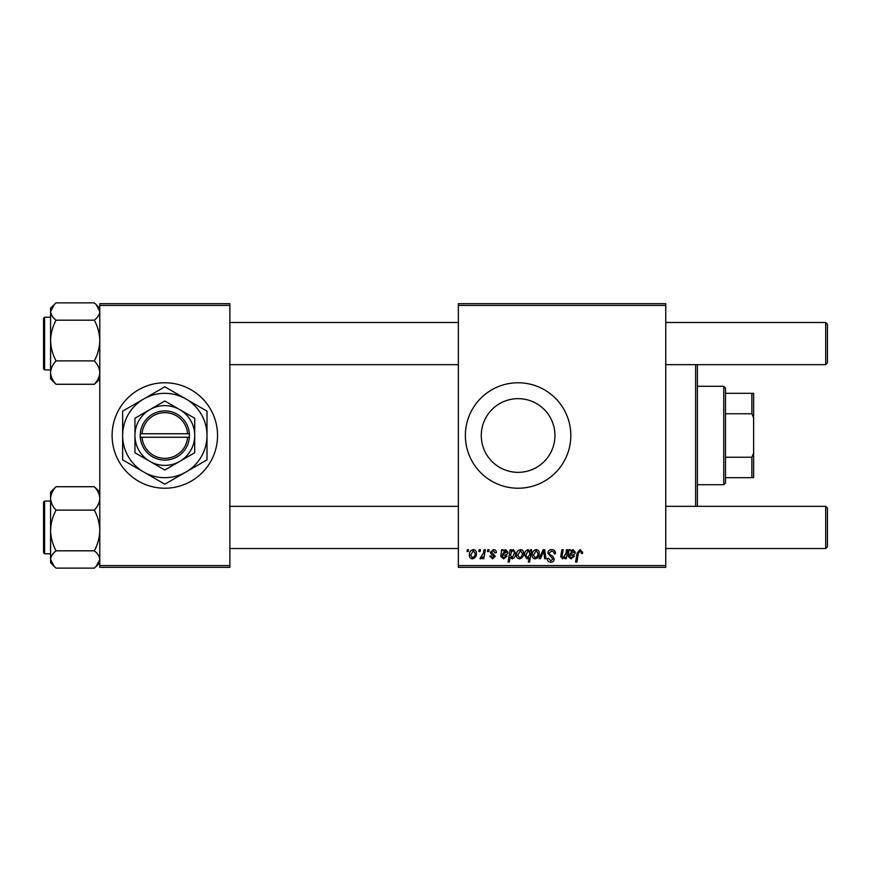 <?xml version="1.0" encoding="UTF-8"?>
<svg xmlns="http://www.w3.org/2000/svg" width="871" height="871" viewBox="0 0 871 871"><rect width="100%" height="100%" fill="white"/><g stroke="black" fill="none" stroke-linecap="round" stroke-linejoin="round"><path stroke-width="1.31" d="M112.098 435.5A52.728 52.728 0 0 0 164.826 488.228A52.728 52.728 0 0 0 217.554 435.5A52.728 52.728 0 0 0 164.826 382.772A52.728 52.728 0 0 0 112.098 435.5M554.947 435.5A36.843 36.843 0 0 1 518.103 472.343A36.843 36.843 0 0 1 481.271 435.5A36.843 36.843 0 0 1 518.103 398.657A36.843 36.843 0 0 1 554.947 435.5M465.375 435.5A52.728 52.728 0 0 0 518.103 488.228A52.728 52.728 0 0 0 570.832 435.5A52.728 52.728 0 0 0 518.103 382.772A52.728 52.728 0 0 0 465.375 435.5M665.749 567.326L458.353 567.326L458.353 565.562L665.749 565.562L665.749 567.326M665.749 305.438L458.353 305.438L458.353 303.674L665.749 303.674L665.749 565.562M487.749 549.743L489.023 549.743L488.762 551.506L487.455 551.506L487.749 549.743M479.126 549.743L480.4 549.743L480.128 551.506L478.821 551.506L479.126 549.743M496.383 552.617L495.098 552.943L493.269 550.701L491.582 552.072L495.261 556.308L492.583 558.855L489.665 556.134L490.95 555.981L492.638 557.734L493.977 556.504L490.95 553.804L490.308 552.181L493.324 549.59C495.272 549.666 496.296 550.668 496.383 552.617M511.397 549.743L511.168 550.984L513.357 549.59L515.708 553.227C515.828 556.079 514.652 557.952 512.181 558.855L510.166 557.375L509.317 562.045L508.022 562.045L510.101 549.743L511.397 549.743M551.691 549.59C554.272 549.721 555.535 551.114 555.502 553.749L554.217 553.902L553.891 552.083L551.604 551.027L549.111 553.085L549.438 554.163L552.769 556.253L554.217 558.942C554.054 561.055 552.911 562.133 550.777 562.209C548.545 562.067 547.347 560.88 547.184 558.649L548.469 558.246L550.82 560.772L552.943 559.019L547.826 553.205C548.055 550.897 549.351 549.688 551.691 549.59M536.155 549.59C538.18 549.851 539.193 551.049 539.203 553.15C539.323 556.275 537.973 558.169 535.153 558.855C533.106 558.529 532.116 557.277 532.17 555.11C532.094 552.116 533.422 550.276 536.155 549.59M566.509 549.743L567.805 549.743L566.292 558.692L564.996 558.692L565.246 557.2L562.59 558.855L560.706 556.678L561.871 549.743L563.167 549.743L562.002 556.645L562.993 557.734L565.802 553.902L566.509 549.743M582.666 552.301L582.547 553.423L581.262 553.575L581.382 552.508L580.064 551.027L578.377 553.335L576.907 562.045L575.611 562.045L577.135 553.031L580.14 549.59L582.666 552.301M458.353 305.438L458.353 565.562M570.363 549.743L570.494 550.864L573.031 549.59L575.306 552.16C575.078 554.108 573.935 555.056 571.899 555.023L569.732 555.339L569.558 556.406L571.169 557.734L573.238 555.981L574.512 556.134L571.06 558.855L568.24 556.515L569.035 549.743L570.363 549.743M530.559 549.743L531.691 549.743L529.612 562.045L528.316 562.045L529.067 557.756L526.955 558.855L524.494 555.241C524.386 552.356 525.594 550.472 528.12 549.59L530.265 551.365L530.559 549.743M543.145 549.743L544.713 549.743L545.943 558.692L544.658 558.692L543.754 551.125L540.466 558.692L539.084 558.692L543.145 549.743M520.499 549.59C522.524 549.851 523.536 551.049 523.536 553.15C523.667 556.275 522.317 558.169 519.497 558.855C517.45 558.529 516.449 557.277 516.514 555.11C516.438 552.116 517.766 550.276 520.499 549.59M502.926 549.743L503.057 550.864L505.605 549.59L507.88 552.16C507.651 554.108 506.508 555.056 504.472 555.023L502.306 555.339L502.121 556.406L503.743 557.734L505.801 555.981L507.085 556.134L503.634 558.855L500.814 556.515L501.609 549.743L502.926 549.743M473.367 549.59C475.381 549.851 476.404 551.049 476.404 553.15C476.524 556.275 475.174 558.169 472.354 558.855C470.307 558.529 469.317 557.277 469.371 555.11C469.295 552.116 470.623 550.276 473.367 549.59M484.047 549.743L485.343 549.743L483.83 558.692L482.534 558.692L482.861 556.841L480.792 558.855L479.921 558.529L483.405 553.325L484.047 549.743M467.302 549.743L468.576 549.743L468.304 551.506L466.998 551.506L467.302 549.743M229.857 567.326L99.795 567.326L99.795 565.562L229.857 565.562L229.857 567.326M229.857 305.438L99.795 305.438L99.795 303.674L229.857 303.674L229.857 565.562M99.795 305.438L99.795 565.562M572.628 550.701L569.95 554.217L574.033 552.17L572.628 550.701M529.535 555.11L529.818 553.063L528.218 550.701L525.779 555.219L527.369 557.734L529.535 555.11M535.208 557.734C537.135 557.026 538.049 555.546 537.919 553.292L536.144 550.701L533.444 555.121L535.208 557.734M519.552 557.734C521.479 557.026 522.382 555.546 522.262 553.292L520.488 550.701L517.788 555.121L519.552 557.734M512.094 557.734L514.423 553.499L513.934 551.267L512.932 550.701L511.451 551.811L510.569 555.426L512.094 557.734M505.202 550.701L502.523 554.217L506.606 552.17L505.202 550.701M472.409 557.734C474.347 557.026 475.25 555.546 475.131 553.292L473.356 550.701L470.656 555.121L472.409 557.734M697.388 364.666L697.388 506.334M695.624 506.334L695.624 364.666M94.318 320.19C97.748 326.571 99.577 333.353 99.795 340.539C99.577 347.736 97.748 354.519 94.318 360.888C97.737 364.524 99.566 368.422 99.795 372.581C99.588 376.686 97.759 380.583 94.318 384.274L96.115 382.63L94.318 384.274L56.049 384.274C52.63 380.627 50.812 376.729 50.583 372.581C50.79 368.466 52.608 364.568 56.049 360.888C52.619 354.497 50.801 347.714 50.583 340.539C50.801 333.332 52.63 326.56 56.049 320.19C52.63 317.49 50.812 314.605 50.583 311.535L54.263 304.523L56.049 302.879L94.318 302.879L96.115 304.523L99.795 311.535C99.588 314.573 97.759 317.458 94.318 320.19L56.049 320.19M43.55 368.89L43.55 318.263L44.606 317.207L44.606 369.935L43.55 368.89M94.318 360.888L56.049 360.888M54.111 304.676L50.583 308.203L50.583 378.95L56.049 384.274L52.097 380.061M50.583 340.539L50.583 317.207L44.606 317.207L43.55 318.263M54.263 488.37L50.583 492.05L50.583 498.419C50.79 494.314 52.608 490.417 56.049 486.726L54.263 488.37L56.049 486.726L94.318 486.726C97.737 490.373 99.566 494.271 99.795 498.419C99.588 502.534 97.759 506.432 94.318 510.112L56.049 510.112C52.63 506.476 50.812 502.578 50.583 498.419L50.583 530.461C50.801 523.264 52.63 516.481 56.049 510.112M43.55 552.639L43.55 502.11L44.606 501.065L44.606 553.793L50.583 553.793L50.583 530.461L50.583 559.465C50.79 556.427 52.608 553.542 56.049 550.81C52.619 544.429 50.801 537.647 50.583 530.461M99.795 492.05L94.318 486.726L98.271 490.939M94.318 510.112C97.748 516.503 99.577 523.286 99.795 530.461C99.577 537.668 97.748 544.44 94.318 550.81L56.049 550.81M94.318 550.81C97.737 553.51 99.566 556.395 99.795 559.465L96.115 566.477L94.318 568.121L56.049 568.121L54.263 566.477L50.583 559.465L50.583 562.797L54.133 566.346M96.115 304.523L94.318 302.879M50.583 559.465L50.583 562.666M54.263 566.477L56.049 568.121M827.45 324.241L827.45 362.913L825.697 364.666L825.697 322.488L827.45 324.241M825.697 506.334L827.45 508.087L827.45 546.759L825.697 548.512L825.697 506.334L665.749 506.334M723.747 484.712L723.747 386.289L725.51 388.041L725.51 482.959L723.747 484.712L697.388 484.712M723.747 386.289L697.388 386.289M753.633 477.678L751.869 477.678L751.869 457.242L753.633 453.072L753.633 477.678M725.51 477.678L751.869 477.678M725.51 393.322L753.633 393.322L753.633 453.072M725.51 457.242L751.869 457.242M753.633 417.928L751.869 413.758L751.869 393.322M725.51 413.758L751.869 413.758M142.049 437.253L189.432 437.253L189.366 433.747A24.606 24.606 0 0 0 164.826 410.894A24.606 24.606 0 0 0 140.285 433.747L140.22 437.253L142.049 437.253A22.853 22.853 0 0 0 164.826 458.353A22.853 22.853 0 0 0 187.603 437.253M140.285 437.253A24.606 24.606 0 0 0 164.826 460.106A24.606 24.606 0 0 0 189.366 437.253M194.701 418.254L164.826 400.998L134.951 418.254L134.951 452.746L164.826 470.002L194.701 452.746L194.701 418.254M134.951 418.254L134.951 452.746M185.915 472.028A42.178 42.178 0 0 0 185.915 398.972A42.178 42.178 0 0 0 122.648 435.5A42.178 42.178 0 0 0 185.915 472.028L207.004 459.855L207.004 411.145L164.826 386.789L122.648 411.145L122.648 459.855L164.826 484.211L185.915 472.028M179.764 461.38A29.875 29.875 0 0 0 179.764 409.62A29.875 29.875 0 0 0 134.951 435.5A29.875 29.875 0 0 0 179.764 461.38M189.366 433.747L140.285 433.747M187.603 433.747A22.853 22.853 0 0 0 164.826 412.647A22.853 22.853 0 0 0 142.049 433.747M99.795 378.95L96.115 382.63M44.606 369.935L50.583 369.935M99.795 308.203L96.246 304.654M43.55 502.11L44.606 501.065L50.583 501.065M44.606 553.793L43.55 552.737M99.795 562.797L96.267 566.324M229.857 322.488L458.353 322.488M665.749 322.488L825.697 322.488M229.857 364.666L458.353 364.666M665.749 364.666L825.697 364.666M825.697 548.512L665.749 548.512M458.353 548.512L229.857 548.512M458.353 506.334L229.857 506.334"/></g></svg>
